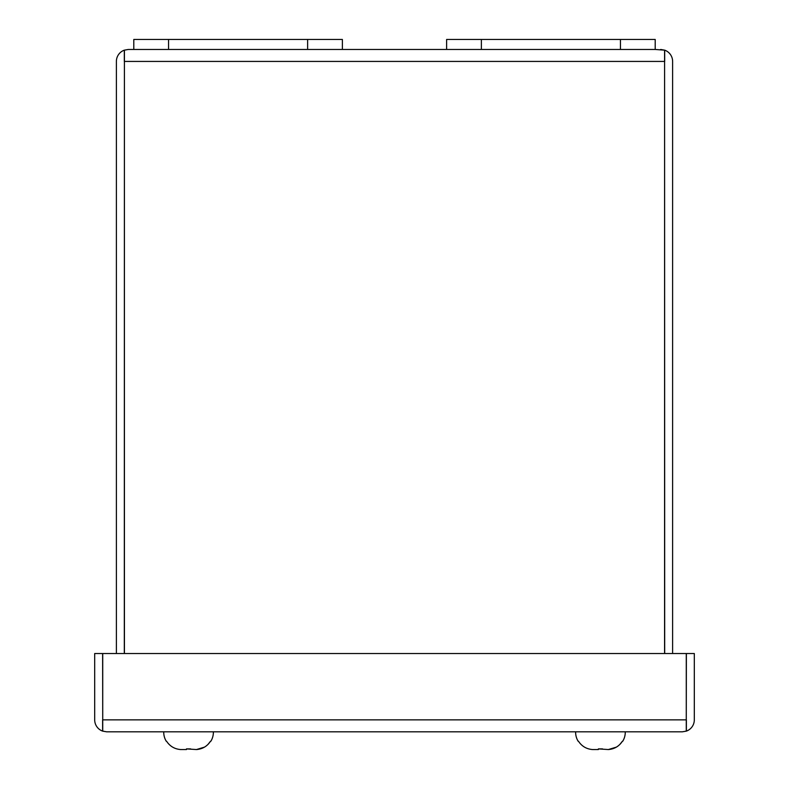 <?xml version="1.0" encoding="UTF-8"?>
<svg xmlns="http://www.w3.org/2000/svg" width="789" height="789" viewBox="0 0 789 789"><rect width="100%" height="100%" fill="white"/><g stroke="black" fill="none" stroke-linecap="round" stroke-linejoin="round"><path stroke-width="1.18" d="M163.737 731.817A17.378 17.378 0 0 0 166.232 741.206L166.232 741.206A17.378 17.378 0 0 1 163.737 731.817M180.651 749.55C174.606 749.067 169.911 746.286 166.558 741.206C169.891 746.276 174.586 749.057 180.651 749.55L186.47 749.55L186.47 748.899L196.451 749.55C202.507 749.067 207.201 746.286 210.545 741.206L207.892 744.54M213.375 731.817A17.378 17.378 0 0 1 210.88 741.206M204.499 747.124L196.451 749.55M190.642 748.899L186.47 748.899M686.381 719.864L686.381 731.117A11.963 11.963 0 0 0 694.31 719.864L694.31 653.529L686.381 653.529L686.272 720.791M102.619 719.864L102.619 731.117A11.963 11.963 0 0 1 94.69 719.864L94.69 653.529L102.619 653.529L102.728 720.791M106.653 731.817L682.347 731.817L686.272 731.117L686.272 653.529L102.728 653.529L102.728 731.117L106.653 731.817L102.619 731.117M686.381 731.117L682.347 731.817M446.623 49.46L655.205 49.46L655.205 39.45L446.623 39.45L446.623 49.46L128.341 49.46L124.415 50.161L124.415 653.529M342.377 49.46L342.377 39.45L133.795 39.45L133.795 49.46M655.205 49.46L664.585 50.161L664.585 653.529M664.693 653.529L664.585 60.487M124.307 653.529L124.415 60.487M128.341 49.46L124.307 50.161A11.963 11.963 0 0 0 116.387 61.424L116.387 653.529M660.659 49.46L664.693 50.161A11.963 11.963 0 0 1 672.613 61.424L672.613 653.529M124.307 61.424L124.307 50.161M664.693 61.424L664.693 50.161M575.625 731.817A17.378 17.378 0 0 0 578.12 741.206L578.12 741.206A17.378 17.378 0 0 1 575.625 731.817M592.549 749.55C586.493 749.067 581.799 746.286 578.455 741.206C581.779 746.276 586.474 749.057 592.549 749.55L598.358 749.55L598.358 748.899L608.349 749.55C614.394 749.067 619.089 746.286 622.442 741.206L619.779 744.54M625.263 731.817A17.378 17.378 0 0 1 622.768 741.206M616.387 747.124L608.349 749.55M602.53 748.899L598.358 748.899M686.272 719.864L102.728 719.864M168.56 49.46L168.56 39.45M307.621 49.46L307.621 39.45M620.44 39.45L620.44 49.46M481.379 39.45L481.379 49.46M664.585 61.424L124.415 61.424"/></g></svg>
